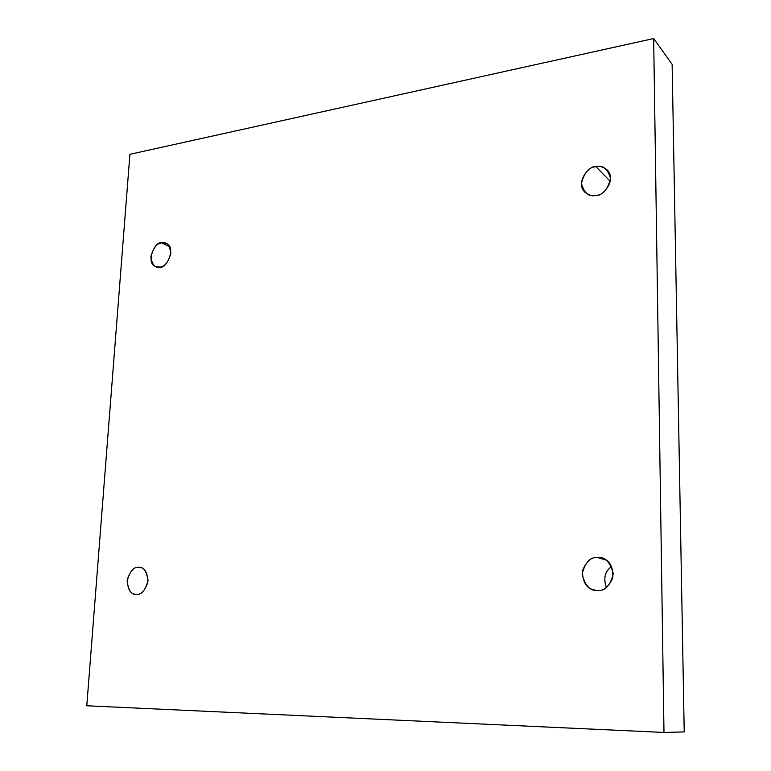 <?xml version="1.0" encoding="UTF-8"?>
<svg xmlns="http://www.w3.org/2000/svg" width="771" height="771" viewBox="0 0 771 771"><rect width="100%" height="100%" fill="white"/><g stroke="black" fill="none" stroke-linecap="round" stroke-linejoin="round"><path stroke-width="1.16" d="M610.333 181.33L595.848 166.661C589.208 165.023 574.732 183.026 585.083 192.384C589.044 195.294 592.677 196.306 595.973 195.42C589.111 197.26 584.254 193.27 581.411 183.469C584.206 172.743 589.025 167.143 595.848 166.661C602.7 164.715 607.615 168.666 610.584 178.515C607.75 189.387 602.874 195.024 595.973 195.42C602.392 197.077 617.089 179.807 607.24 170.006C603.105 166.777 599.308 165.669 595.848 166.661L610.333 181.33M606.42 587.512C603.173 578.289 604.917 571.272 611.663 566.463C604.917 571.272 603.173 578.289 606.42 587.512M606.257 560.122L597.535 557.52C591.492 556.845 586.452 561.278 582.413 570.819C582.577 582.057 586.49 588.446 594.142 589.998L597.679 590.403C590.335 591.27 585.141 585.854 582.095 574.144C585.093 562.396 590.239 556.855 597.535 557.52C604.869 556.508 610.121 561.895 613.311 573.682C610.275 585.594 605.071 591.174 597.679 590.403C603.481 591.145 608.521 586.991 612.82 577.922C613.302 566.868 609.726 560.276 602.103 558.137L597.535 557.52L606.257 560.122M141.199 567.793L138.491 567.379C134.048 566.791 130.309 570.897 127.263 579.686C127.668 589.237 130.415 594.094 135.503 594.277L136.563 594.335C131.59 595.039 128.439 590.596 127.119 580.987C129.846 571.35 133.634 566.81 138.491 567.379C143.464 566.579 146.644 571.012 148.042 580.669C145.285 590.422 141.459 594.981 136.563 594.335C140.92 594.99 144.688 591 147.849 582.356C147.637 572.786 144.977 567.822 139.869 567.466L141.199 567.793M169.639 246.749L161.688 242.875C155.231 240.321 145.141 263.181 155.578 266.477L159.963 267.017C155.202 268.385 152.166 264.916 150.856 256.618C153.429 247.674 157.033 243.096 161.688 242.875C166.44 241.429 169.504 244.87 170.883 253.216C168.29 262.246 164.647 266.853 159.963 267.017C166.266 269.657 176.646 247.086 166.305 243.472L161.688 242.875L169.639 246.749M684.224 731.91L672.129 64.301L653.663 38.55L663.985 732.45L684.224 731.91L663.985 732.45L86.776 705.783L129.913 154.296L653.663 38.55L672.129 64.301L684.224 731.91M663.985 732.45L653.663 38.55L129.913 154.296L86.776 705.783L663.985 732.45"/></g></svg>
